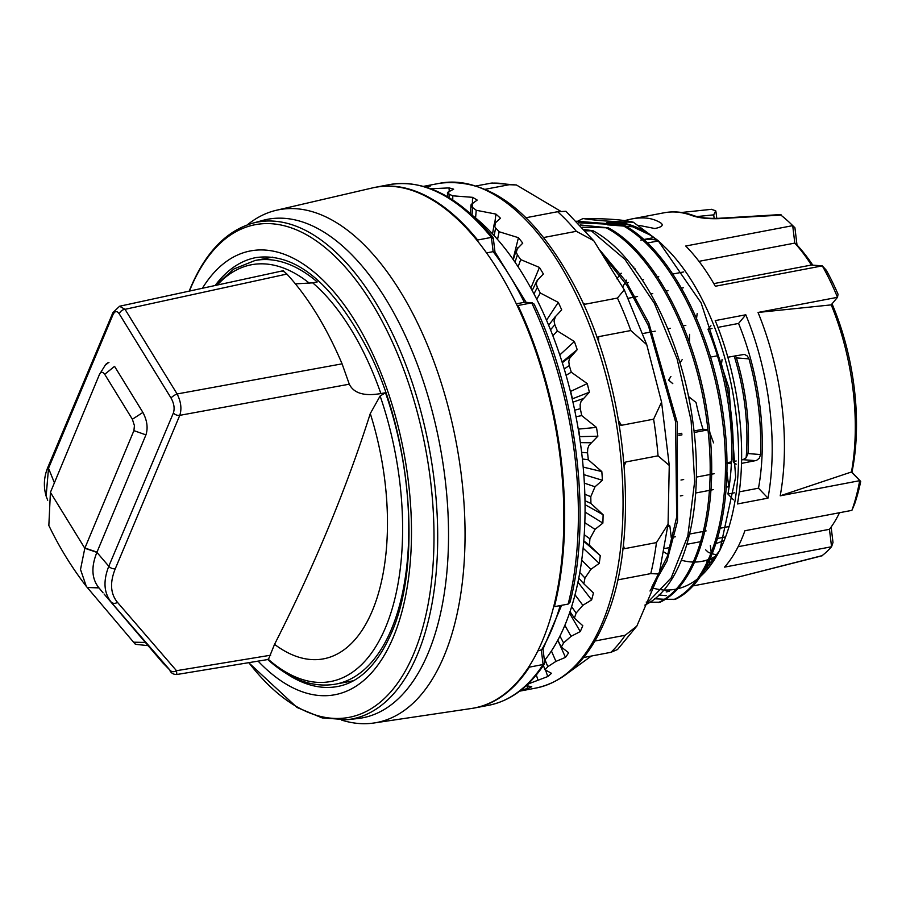 <?xml version="1.0" encoding="UTF-8"?>
<svg xmlns="http://www.w3.org/2000/svg" width="906" height="906" viewBox="0 0 906 906"><rect width="100%" height="100%" fill="white"/><g stroke="black" fill="none" stroke-linecap="round" stroke-linejoin="round"><path stroke-width="1.36" d="M247.293 224.903A261.019 130.555 79.2 0 1 276.398 210.26L372.343 187.95A264.994 132.548 79.2 0 1 531.165 338.629A264.994 132.548 79.2 0 1 542.83 639.84A264.994 132.548 79.2 0 1 471.471 708.481L374.031 722.988A261.019 130.555 79.2 0 1 341.585 720.077M276.398 210.26A261.019 130.555 79.2 0 1 432.841 358.685A261.019 130.555 79.2 0 1 444.336 655.389A261.019 130.555 79.2 0 1 374.031 722.988M428.402 652.524A253.748 126.919 79.2 0 1 357.508 718.583L346.975 719.715A252.899 126.489 79.2 0 0 428.98 446.873A252.899 126.489 79.2 0 0 252.434 223.261L262.649 220.441A253.748 126.919 79.2 0 1 416.352 361.8A253.748 126.919 79.2 0 1 428.402 652.524M133.907 430.633L134.428 425.65L132.367 419.24L104.722 374.325C102.65 371.562 100.883 371.653 99.4 374.574L50.419 492.377L84.813 548.266L133.907 430.633L145.934 434.88L96.897 552.377L145.934 434.88C148.154 428.006 147.157 420.531 142.91 412.434L143.895 414.314M135.458 644.313L148.154 645.661L108.584 599.206L145.379 642.445L133.567 642.195L86.308 586.363L80.509 569.489L84.813 548.266L96.897 552.377C90.985 566.997 91.653 578.809 98.901 587.801L87.123 587.382M98.901 587.801L98.992 587.903C91.687 578.9 90.985 567.054 96.897 552.377L108.799 566.239L173.386 412.977C174.835 408.447 174.054 403.453 171.03 398.006L119.309 313.963C116.999 310.588 114.881 310.86 112.956 314.767L48.516 468.277L54.405 482.796M162.876 662.932L170.271 670.497L104.111 594.064M98.641 587.484L103.035 592.796M295.424 283.872L312.717 282.853A215.617 107.848 79.2 0 1 380.871 393.544C364.348 396.432 353.816 393.317 349.297 384.189L179.773 415.344C181.891 408.866 180.996 401.743 177.112 393.963L342.083 363.838C326.409 326.998 308.017 297.066 286.896 274.054L125.028 309.32L177.112 393.963A5.391 1.45 149.1 0 0 171.03 398.006M272.763 257.134L255.05 260.498A215.617 107.848 79.2 0 1 317.247 281.936L312.717 282.853M274.541 644.347L268.414 659.409A212.117 106.093 -100.8 0 0 385.299 628.073A212.117 106.093 -100.8 0 0 380.124 396.001L370.282 413.555A2155.793 1149.227 -30.7 0 1 274.541 644.347A188.516 94.292 79.2 0 0 372.513 610.327A188.516 94.292 79.2 0 0 370.282 413.555M380.124 396.001L385.492 392.762L380.871 393.544M114.552 366.352L142.91 412.434L114.552 366.352L104.722 374.325M105.481 364.824L106.432 363.725M107.633 362.887L108.947 362.525M281.891 271.019L284.45 271.845L286.896 274.054M342.083 363.838L349.297 384.189M46.138 496.046L48.516 468.277A5.391 3.703 22.8 0 1 48.437 465.922L112.933 312.559A5.391 3.692 22.9 0 0 112.956 314.767M119.309 313.963A5.391 3.986 147.4 0 1 125.028 309.32L119.626 306.285M169.977 670.825A5.391 3.851 136.2 0 0 170.056 670.916C171.494 673.373 173.771 674.574 176.863 674.494L176.489 670.7L270.679 655.197M170.271 670.497A5.391 4.541 -41 0 0 176.489 670.7L117.474 602.354C110.419 593.758 109.694 582.547 115.288 568.73A5.391 3.703 -157.2 0 1 108.799 566.239C103.058 580.905 103.839 592.83 111.132 602.026A5.391 4.541 -40.7 0 0 117.474 602.354M472.739 215.696A251.551 125.821 79.2 0 1 578.877 432.864A251.551 125.821 79.2 0 1 544.415 660.599M372.728 187.87A265.028 132.559 79.2 0 1 375.718 187.225A265.028 132.559 79.2 0 1 477.655 240.011L491.403 237.395L492.853 238.516M553.691 606.624L554.427 606.68A265.028 132.559 79.2 0 0 517.972 305.503L531.731 302.876L525.05 302.276M554.427 606.68L568.175 604.064L570.078 602.128M662.569 589.863A185.968 93.012 79.2 0 1 652.377 587.983M638.798 225.334L654.845 228.527C663.6 226.715 664.517 224.269 657.609 221.211C650.644 217.757 641.946 217.01 631.516 218.992L624.653 220.588M620.417 221.789L618.685 222.31M707.688 566.907L705.491 567.937M703.022 569.919L702.467 570.871M702.546 572.932L703.215 573.826M693.192 585.865L733.667 578.153A185.968 93.012 -100.8 0 0 735.525 577.768L822.082 555.65A185.968 93.012 -100.8 0 0 831.561 546.748L724.573 567.122A185.968 93.012 79.2 0 0 744.913 530.735L851.9 510.361A185.968 93.012 -100.8 0 0 859.692 480.678L780.213 495.82A185.968 93.012 -100.8 0 0 758.028 312.457L831.176 304.88L837.495 297.315L758.028 312.457M713.815 283.623L811.414 265.039L822.308 265.877L826.295 270.226A180.577 90.317 79.2 0 1 838.05 294.246L837.495 297.315A185.968 93.012 -100.8 0 0 822.308 265.877L715.321 286.251A185.968 93.012 -100.8 0 0 685.717 246.024L792.705 225.651A185.968 93.012 -100.8 0 0 790.519 223.488A185.968 93.012 -100.8 0 0 780.87 215.118L718.922 218.663C707.541 219.003 698.458 217.927 691.674 215.447A185.968 93.012 -100.8 0 0 664.098 212.785C673.77 210.985 683.645 211.925 693.736 215.594A5.391 4.473 110 0 0 691.674 215.447M616.239 222.332L626.035 222.865M610.35 223.238A185.968 93.012 79.2 0 1 661.086 243.567M658.232 240.645L665.185 247.361A185.968 93.012 79.2 0 1 721.98 545.605L719.409 551.256M720.678 548.39A185.968 93.012 79.2 0 1 699.896 576.941M696.748 579.523A185.968 93.012 79.2 0 1 677.45 588.821M675.899 589.16A185.968 93.012 79.2 0 1 675.593 589.217A185.968 93.012 79.2 0 1 663.758 589.953M738.56 323.442L745.797 314.778L715.23 320.599A185.968 93.012 79.2 0 1 737.416 503.963L767.982 498.141L758.492 488.198A167.1 83.579 -100.8 0 0 738.56 323.442L717.926 327.372M745.797 314.778A185.968 93.012 79.2 0 1 767.982 498.141M790.519 223.488L794.392 227.236A180.577 90.317 79.2 0 1 794.913 227.734L796.997 244.994A165.3 82.684 79.2 0 1 801.221 249.739A165.3 82.684 79.2 0 1 812.773 265.141M832.048 303.85A163.148 81.608 79.2 0 1 851.934 472.23L860.7 481.426A180.577 90.317 79.2 0 1 854.596 504.076L851.9 510.361M831.13 527.032L832.999 542.49L831.561 546.748L829.454 529.308L738.118 546.703M696.555 318.516A143.737 71.891 79.2 0 1 697.19 313.555M689.477 342.445A154.518 77.293 79.2 0 1 689.568 334.371M729.058 487.224A154.518 77.293 79.2 0 1 728.73 486.703L726.861 471.301A143.737 71.891 79.2 0 1 726.838 471.267L726.861 471.301M707.903 429.625L702.999 429.251A154.518 77.293 79.2 0 1 696.046 402.479L688.447 396.454M713.6 442.864A143.737 71.891 79.2 0 1 709.726 432.128M727.846 357.224L744.415 354.371L747.314 355.979L748.99 358.878L736.397 357.904L735.332 355.798M736.397 357.904A143.737 71.891 79.2 0 1 747.971 453.578L760.564 454.54L759.319 458.153L756.521 460.441L741.516 463.374M755.729 460.667L742.977 459.682L746.148 457.768L747.971 453.578M635.468 268.969A143.737 71.891 -100.8 0 0 634.902 269.535M626.612 280.147A143.737 71.891 -100.8 0 0 625.921 281.279M625.106 282.627A143.737 71.891 -100.8 0 0 622.682 287.089M683.373 287.768L681.471 288.131M667.994 290.701L666.193 291.041M652.762 293.601L650.904 293.952M637.586 296.489L635.627 296.862M634.098 297.145L628.379 298.244M642.92 333.521L651.052 331.97M652.569 331.687L655.219 331.177M667.858 328.776L670.463 328.278M683.135 325.866L685.831 325.356M707.937 429.886L694.166 432.513M681.992 434.835L678.888 435.424M680.995 480.033L683.679 479.523M696.272 477.122L710.044 474.506M711.561 474.212L714.256 473.702M668.039 524.449A143.737 71.891 -100.8 0 0 669.874 526.024L671.267 537.541L672.92 537.235M667.835 526.409L669.874 526.024M621.29 273.329A143.737 71.891 -100.8 0 0 620.746 273.952A154.518 77.293 -100.8 0 1 621.176 273.182M619.806 275.039A143.737 71.891 -100.8 0 0 616.861 278.822M633.894 267.089L633.147 267.236M712.014 328.493L707.982 329.263L710.95 325.718M734.336 492.807L727.926 494.019A167.1 83.579 -100.8 0 0 707.982 329.263M758.492 488.198L739.307 491.856M736.136 464.189L733.735 462.604L733.056 459.784A167.1 83.579 -100.8 0 0 721.47 364.11L722.105 359.433M748.99 358.878A167.1 83.579 79.2 0 1 760.564 454.54M650.01 591.029L666.941 561.131L677.518 521.199L677.258 422.581L648.798 322.876L626.216 281.709L599.897 250.169M602.139 254.144L627.122 285.696L648.458 325.866L675.593 421.868L676.669 517.077L667.292 556.454L651.946 586.805M644.823 605.117C684.313 586.748 704.981 508.674 693.079 423.544C682.184 338.493 639.874 255.639 593.045 230.736L584.483 229.569M585.65 230.894L593.045 230.736M591.527 231.019L624.947 259.365L654.415 303.408L677.156 359.093L691.108 420.554L694.664 481.516L687.813 535.956L671.153 577.937L646.431 603.713M582.399 227.236L608.322 227.825C655.163 252.729 697.473 335.582 708.367 420.633C720.259 505.763 699.591 583.838 660.1 602.207L649.908 602.207M606.805 228.108C653.724 253.114 696.001 336.024 706.861 421.075C718.718 506.205 698.028 584.211 658.583 602.49M578.209 222.797L623.611 224.915C670.44 249.818 712.75 332.672 723.645 417.723C735.547 502.853 714.879 580.927 675.389 599.296L665.197 599.296M622.094 225.198C669.002 250.203 711.289 333.114 722.15 418.164C734.007 503.294 713.305 581.301 673.871 599.579M606.488 222.865A186.863 93.465 -100.8 0 1 650.768 235.322L622.309 221.868M623.611 224.915L576.646 221.211M608.322 227.825L580.282 224.96M658.968 595.004L666.216 595.661L658.855 595.106M577.62 221.234L583 218.55C595.91 220.509 612.683 221.732 633.328 222.208C623.181 219.716 606.408 218.493 583 218.55M633.328 222.208L658.05 240.566L701.085 302.83L728.945 388.04L735.661 477.122L719.794 550.395L691.946 586.76M648.9 602.173L646.193 602.06M664.177 599.262L654.653 598.787M544.71 662.988L543.102 664.517L529.342 667.144A265.028 132.559 79.2 0 1 474.869 707.914A265.028 132.559 79.2 0 1 471.856 708.424M717.212 555.004A163.51 81.778 79.2 0 1 712.263 553.725M711.029 553.317A163.51 81.778 79.2 0 1 708.39 552.354L705.627 549.806M715.989 543.577L723.668 540.791M708.435 568.005L707.677 566.431L707.28 568.288L708.164 567.643M709.681 563L713.407 561.222M537.813 650.938L542.887 649.398M529.342 667.144L529.229 666.227M516.329 303.838L524.325 302.31A253.352 126.715 -100.8 0 0 493.136 251.653L494.563 252.695M517.972 305.503L517.088 305.435M486.567 252.899L493.136 251.653L491.403 237.395A265.028 132.559 -100.8 0 0 389.478 184.609C424.631 179.003 459.127 196.579 492.977 237.327M477.813 241.336L477.655 240.011M534.087 304.042L531.731 302.876A265.028 132.559 -100.8 0 1 568.175 604.064M829.454 529.308A170.69 85.379 -100.8 0 0 839.522 512.717M811.414 265.039A170.69 85.379 -100.8 0 0 799.058 248.006A170.69 85.379 -100.8 0 0 794.811 243.091L698.99 261.336M796.997 244.994L794.811 243.091L792.705 225.651L794.913 227.734M672.796 383.646L668.843 380.305M668.639 380.033L670.904 376.488M679.93 362.91L682.161 359.671M733.452 499.818L727.926 494.019M860.7 481.426L851.447 472.049A169.479 84.768 -100.8 0 0 831.221 304.835M780.213 495.82L851.402 472.003M711.414 209.331L715.695 210.792L716 212.004M712.41 562.694A5.391 3.749 -109.5 0 0 712.297 561.618L712.037 559.41M735.525 577.768A5.391 4.666 76.9 0 0 735.683 577.734L733.667 578.153M714.166 218.482L713.724 214.858L715.695 210.792M693.736 215.594C699.409 217.689 707.62 218.595 718.367 218.323A5.391 1.45 85.7 0 1 718.922 218.663M711.765 356.873L717.45 355.798M742.977 459.682L741.584 459.954M736.182 460.984L733.26 461.539M731.448 461.879L726.872 462.751M724.97 537.043L717.586 538.447M700.78 541.641L687.02 544.268M670.213 547.462L664.778 548.504M728.073 526.726L720.293 528.209M706.136 530.905L705.004 531.12M703.486 531.414L689.726 534.03M675.457 536.748L674.438 536.941M664.132 552.105A163.51 81.778 -100.8 0 0 667.994 554.461M681.425 560.214A163.51 81.778 -100.8 0 0 693.271 562.048M694.642 562.06A163.51 81.778 -100.8 0 0 701.957 561.335A163.51 81.778 -100.8 0 0 708.356 559.568M710.032 558.923A163.51 81.778 -100.8 0 0 717.076 555.242M658.05 240.985L647.394 243.012M657.088 240.203A163.51 81.778 -100.8 0 0 643.792 239.637M642.184 239.852A163.51 81.778 -100.8 0 0 640.78 240.09L642.161 239.83M702.999 429.251L693.996 430.962M681.822 433.283L678.719 433.872M683.679 271.947L672.762 274.031M658.764 276.692L657.484 276.942M643.588 279.58L642.195 279.852M628.322 282.491L626.907 282.763M625.389 283.046L624.8 283.159M728.73 486.703L726.193 487.19M713.396 489.625L710.904 490.101M709.387 490.395L695.627 493.011M682.716 495.469L680.338 495.922M746.148 457.768A143.737 71.891 -100.8 0 0 734.188 356.013M426.239 187.134L426.08 186.16A256.942 128.516 79.2 0 1 430.565 185.9L425.548 187.338M423.997 186.489L426.08 186.16M449.274 191.257L449.014 187.916A256.942 128.516 79.2 0 1 453.668 189.184L447.598 192.355L449.048 194.224A256.942 128.516 79.2 0 1 452.74 195.821L472.524 197.327A256.942 128.516 79.2 0 1 477.202 200.079L471.143 204.484L471.143 205.9L472.581 207.519A256.942 128.516 79.2 0 1 476.239 210.271L495.91 214.088A256.942 128.516 79.2 0 1 500.474 218.244L494.302 223.805L494.234 225.696L495.605 227.938A256.942 128.516 79.2 0 1 499.127 231.743L518.436 237.689A256.942 128.516 79.2 0 1 522.751 243.136L516.352 249.728L516.194 252.049L517.417 254.846A256.942 128.516 79.2 0 1 520.69 259.603L539.444 267.429A256.942 128.516 79.2 0 1 543.374 273.986L536.884 280.894L536.329 284.167L537.36 287.429A256.942 128.516 79.2 0 1 540.282 293L558.277 302.389A256.942 128.516 79.2 0 1 561.709 309.863L555.072 316.975M430.848 188.742L449.014 187.916M452.796 200.022L452.74 195.821M472.343 207.338L472.524 197.327M475.571 217.938L476.239 210.271M494.823 222.899L495.91 214.088M497.541 239.422L499.127 231.743M513.045 259.309L518.436 237.689M518.13 266.806L520.69 259.603M530.871 288.074L539.444 267.429M536.748 299.24L540.282 293M546.533 320.226L558.277 302.389M548.662 325.231L555.514 316.319L554.042 321.064L554.834 324.71A256.942 128.516 79.2 0 1 557.315 330.916L574.37 341.517A256.942 128.516 79.2 0 1 577.201 349.682L569.512 358.436L568.798 361.63L569.296 365.548A256.942 128.516 79.2 0 1 571.267 372.196L587.235 383.612A256.942 128.516 79.2 0 1 589.376 392.219L581.097 401.301L580.134 404.62L580.316 408.697A256.942 128.516 79.2 0 1 581.709 415.594L596.476 427.406A256.942 128.516 79.2 0 1 597.858 436.194L588.945 445.39L587.722 448.742L587.541 452.853A256.942 128.516 79.2 0 1 588.322 459.784L601.822 471.573A256.942 128.516 79.2 0 1 602.411 480.271L595.027 486.771L590.78 496.669A256.942 128.516 79.2 0 1 590.916 503.43L603.102 514.755A256.942 128.516 79.2 0 1 602.875 523.102L595.015 529.364L589.908 538.821A256.942 128.516 79.2 0 1 589.41 545.197L600.282 555.65A256.942 128.516 79.2 0 1 599.24 563.385L590.916 569.285L584.97 578.017A256.942 128.516 79.2 0 1 583.838 583.815L593.441 593.011A256.942 128.516 79.2 0 1 591.629 599.908L582.852 605.299L576.114 613.079A256.942 128.516 79.2 0 1 574.381 618.13L582.796 625.706A256.942 128.516 79.2 0 1 580.259 631.561L571.074 636.318L563.6 642.932A256.942 128.516 79.2 0 1 561.324 647.077L568.662 652.75A256.942 128.516 79.2 0 1 565.48 657.371L555.933 661.391L547.813 666.669A256.942 128.516 79.2 0 1 545.061 669.783L551.482 673.305A256.942 128.516 79.2 0 1 547.745 676.556L529.229 683.577A256.942 128.516 79.2 0 1 526.771 685.163M552.887 335.764L557.315 330.916M559.783 354.948L574.37 341.517M562.105 362.083L577.201 349.682M566.091 375.31L571.267 372.196M572.218 399.014L572.456 398.81A221.098 110.589 -100.8 0 0 570.61 391.403L570.35 391.222M570.61 391.403L587.235 383.612M572.456 398.81L589.376 392.219M576.012 416.771L581.709 415.594M579.512 436.862L579.761 436.647A221.098 110.589 -100.8 0 0 578.572 429.082L578.209 428.821M578.572 429.082L596.476 427.406M579.761 436.647L597.858 436.194M582.377 458.98L588.322 459.784M583.181 467.088L601.822 471.573M583.792 474.608L602.411 480.271M584.993 500.724L590.916 503.43M585.05 504.676L603.102 514.755M585.038 512.037L602.875 523.102M583.781 540.837L589.41 545.197M583.747 541.267L600.282 555.65M583.113 548.153L599.24 563.385M578.741 578.164L583.838 583.815M577.949 582.139L591.629 599.908M570.01 611.629L574.381 618.13M569.5 613.124L580.259 631.561M557.79 640.202L561.324 647.077M557.915 640.451L565.48 657.371M543.385 665.491L545.061 669.783M545.571 670.089L547.745 676.556M526.092 685.57L531.754 686.748A256.942 128.516 79.2 0 1 527.586 688.537L521.052 690.066M526.93 685.785L527.586 688.537M476.545 185.855L492.037 183.012L516.488 184.983L509.24 184.711L485.503 189.229M526.001 217.734L557.632 211.71L565.956 211.291M582.864 302.91A84.451 42.242 -100.8 0 0 585.344 304.178L617.439 298.063L624.279 289.795L593.736 240.702L576.329 231.302L544.234 237.417M560.633 211.234L516.488 185.017M585.344 304.178L583.373 304.02M596.986 337.7L598.696 336.647A84.451 42.242 -100.8 0 0 598.549 342.117M618.572 420.611A84.451 42.242 -100.8 0 0 621.516 425.288L653.611 419.184L661.561 402.094L646.737 344.665L630.803 330.543L598.696 336.647M621.516 425.288L619.274 424.823M623.974 463.136L625.955 461.947A84.451 42.242 -100.8 0 0 624.211 465.967M623.328 544.925A84.451 42.242 -100.8 0 0 624.359 548.708L656.465 542.592L668.062 524.2L669.262 465.435L658.05 455.831L625.955 461.947M624.359 548.708L622.909 548.617M594.914 641.018L625.208 635.253L636.85 626.069L659.126 574.008L650.78 573.611L618.685 579.715A84.451 42.242 -100.8 0 0 617.609 580.123M617.462 649.545L610.95 652.309L583.577 657.518M569.195 672.105L591.358 656.035M108.561 362.57L105.209 365.231L99.4 374.574M134.111 642.399C136.025 644.981 135.843 644.913 133.567 642.195M50.419 492.377L48.845 525.435M248.833 662.648A250.769 125.436 -100.8 0 0 420.112 636.374A250.769 125.436 -100.8 0 0 366.477 294.846A250.769 125.436 -100.8 0 0 190.192 289.207A250.769 125.436 -100.8 0 0 189.422 291.075M202.389 288.267A225.888 112.99 79.2 0 1 362.83 334.314A225.888 112.99 79.2 0 1 393.566 636.59A225.888 112.99 79.2 0 1 258.097 661.131M215.152 285.492A218.312 109.196 79.2 0 1 256.07 257.564C296.455 252.072 334.631 284.586 370.611 355.129C412.026 440.225 421.29 565.016 391.8 632.139C377.927 664.132 359.909 682.252 337.745 686.476A218.312 109.196 79.2 0 1 285.175 672.773M173.386 412.977A5.391 3.703 -157.1 0 0 179.773 415.344L115.288 568.73M385.492 392.762A215.617 107.848 79.2 0 1 335.718 684.121L353.431 680.746M309.49 283.272A212.117 106.093 -100.8 0 0 217.315 285.028M474.869 707.914L488.628 705.298A265.028 132.559 -100.8 0 0 543.102 664.517L541.369 650.27A253.352 126.715 -100.8 0 0 560.18 605.582M710.044 565.956L709.364 560.361M710.361 545.582L711.233 552.807M713.724 214.858L696.997 216.557M726.884 463.351L731.369 463.691M735.4 464.008L736.148 464.065M448.855 194.144L448.73 191.517M449.138 197.712L449.048 194.224M472.094 207.134L472.286 203.272M472.037 215.05L472.581 207.519M494.744 226.817L495.469 222.253M494.166 235.639L495.605 227.938M516.261 252.378L517.598 247.87M515.016 262.151L517.417 254.846M536.341 282.774L537.983 279.354M533.974 293.85L537.36 287.429M550.531 329.795L554.834 324.71M562.309 362.717L571.142 355.933M564.223 368.946L569.296 365.548M572.943 402.139L582.909 398.708M574.687 410.192L580.316 408.697M580.35 442.615L590.95 442.762M581.629 452.354L587.541 452.853M584.347 483.125L595.027 486.771M584.834 494.246L590.78 496.669M584.812 522.66L595.015 529.364M584.223 534.699L589.908 538.821M581.697 560.214L590.916 569.285M579.783 572.535L584.97 578.017M575.004 594.755L582.852 605.299M571.618 606.669L576.114 613.079M564.846 625.321L571.074 636.318M559.931 636.08L563.6 642.932M551.414 650.961L555.933 661.391M545.016 659.851L547.813 666.669M536.318 674.959L537.881 679.772M490.214 183.25A247.961 124.02 79.2 0 1 509.24 184.711M557.632 211.71A247.961 124.02 79.2 0 1 576.329 231.302M617.439 298.063A247.961 124.02 79.2 0 1 630.803 330.543M653.611 419.184A247.961 124.02 79.2 0 1 658.05 455.831M656.465 542.592A247.961 124.02 79.2 0 1 650.78 573.611M625.208 635.253A247.961 124.02 79.2 0 1 610.95 652.309M602.671 621.924A256.942 128.516 -100.8 0 0 592.23 332.196A256.942 128.516 -100.8 0 0 439.897 183.239C489.466 177.44 534.234 211.449 574.223 285.254C627.394 383.918 641.754 536.76 605.242 620.078C588.911 658.945 565.842 681.595 536.024 688.039A256.942 128.516 -100.8 0 0 602.671 621.924M142.91 412.434L132.367 419.24M97.01 552.128L84.915 548.017M98.992 587.903L87.214 587.484M252.434 223.261C225.99 231.064 205.277 252.763 190.317 288.357L189.195 291.132M248.697 662.671L296.998 707.461L322.196 717.914L346.975 719.715M104.099 594.053L162.559 662.603M255.05 260.498L233.929 268.957L215.537 285.413M267.519 659.342C290.169 679.738 312.91 687.994 335.718 684.121M45.912 495.548L47.701 500.237M46.195 496.228C41.744 481.607 46.682 469.976 48.437 465.933M283.533 270.656L119.23 306.319M112.933 312.559L119.547 306.296M176.908 674.494L268.346 659.443M375.718 187.225L389.478 184.609M631.516 218.992L664.098 212.785M669.375 591.312L666.204 591.924M707.643 566.443L707.393 564.393M707.122 562.184L706.907 560.395M544.415 663.939C529.07 687.133 510.474 700.916 488.628 705.298M570.123 601.935C592.003 517.734 576.929 393.249 534.189 304.257M735.683 577.734L822.206 555.752M711.697 209.297L681.572 212.48M780.972 214.552L718.367 218.323M607.416 224.835L623.634 226.081M625.944 226.262L634.755 226.93M652.818 228.323L654.845 228.482M701.957 561.335L708.084 560.168M709.591 559.874L714.925 558.866M643.69 239.535L653.747 237.621M544.676 662.728L543.034 649.149M542.728 649.659L561.618 605.31M532.298 302.83L524.902 302.264M526.148 302.355L494.733 251.574M494.959 251.868L493.283 238.052M716.782 218.425L715.978 211.789M447.598 196.795L447.439 192.842M470.497 213.657L470.995 205.096M492.547 233.884L494.155 224.337M513.306 259.694L516.295 249.897M532.196 290.498L536.884 280.883M565.933 211.268L593.724 240.713M624.279 289.795L646.737 344.665M661.561 402.094L669.262 465.435M668.062 524.2L659.115 574.008M636.85 626.069L617.484 649.557M519.648 691.165L536.024 688.039M423.521 186.353L439.897 183.239M48.754 525.287C59.094 546.896 71.631 567.281 86.364 586.442"/></g></svg>
